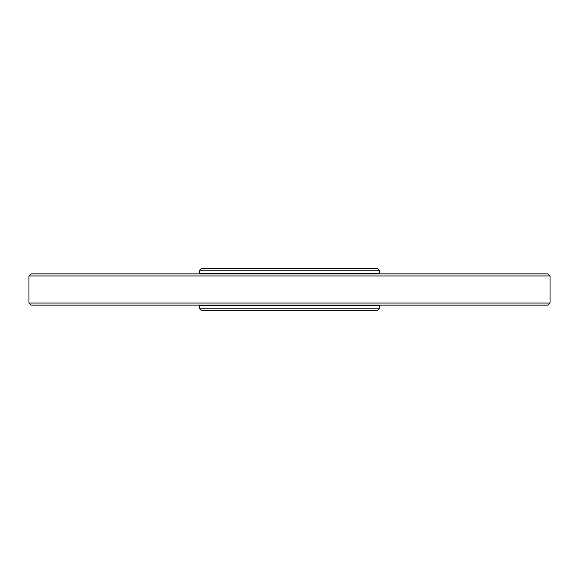 <?xml version="1.0" encoding="UTF-8"?>
<svg xmlns="http://www.w3.org/2000/svg" width="579" height="579" viewBox="0 0 579 579"><rect width="100%" height="100%" fill="white"/><g stroke="black" fill="none" stroke-linecap="round" stroke-linejoin="round"><path stroke-width="0.87" d="M550.05 275.951L28.95 275.951L31.034 273.867L547.966 273.867L550.05 275.951L550.05 303.049L547.966 305.133L31.034 305.133L28.95 303.049L550.05 303.049M379.39 308.781L199.61 308.781L201.174 310.344L377.826 310.344L379.39 308.781L379.404 305.133M201.174 268.656L377.826 268.656L379.39 270.219L199.61 270.219L201.174 268.656M199.61 270.219L199.61 273.606L379.39 273.606L379.39 270.219M199.61 308.781L199.61 305.394L379.39 305.394M28.95 275.951L28.95 303.049"/></g></svg>
